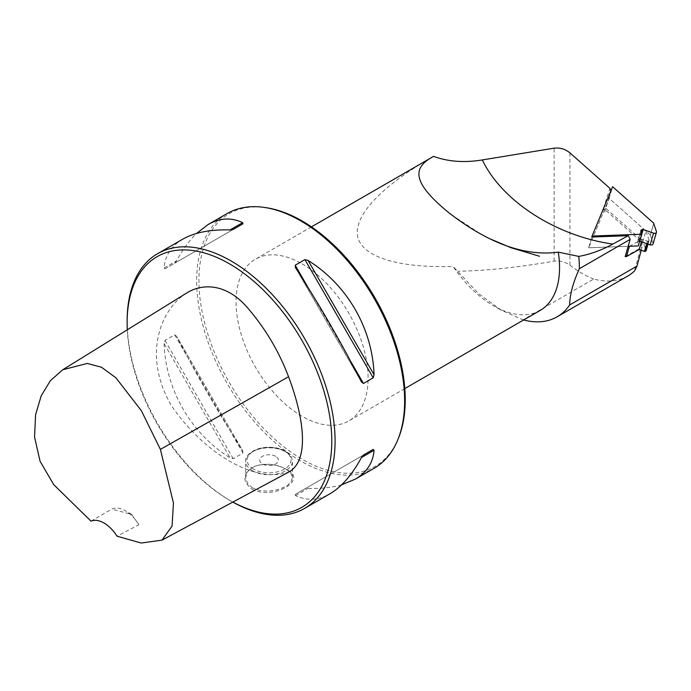 <?xml version="1.0" encoding="UTF-8"?>
<svg xmlns="http://www.w3.org/2000/svg" width="691" height="691" viewBox="0 0 691 691"><rect width="100%" height="100%" fill="white"/><g stroke="black" fill="none" stroke-linecap="round" stroke-linejoin="round"><path stroke-width="0.52" stroke-dasharray="3.46 2.59" d="M604.755 212.18L610.87 191.139L591.781 237.022L588.663 247.767L607.743 201.884L604.755 212.18L603.433 208.241L642.155 242.567L634.537 270.976M628.171 246.307L588.663 247.767L628.171 246.307M127.291 329.797A144.713 83.551 -120 0 0 229.455 500.163A144.713 83.551 -120 0 0 232.867 502.072M127.127 321.021A147.053 84.898 -120 0 0 231.105 501.122L229.455 500.163L231.105 501.122A147.053 84.898 -120 0 0 232.824 502.089M289.598 471.599C257.32 484.633 205.011 454.73 171.61 405.885C141.681 354.854 161.176 309.326 185.914 293.502M603.433 208.241L609.928 188.341M523.605 319.985A107.373 61.991 60 0 1 523.044 319.838L501.355 310.25L478.371 293.433L453.097 266.467A93.363 53.907 60 0 0 493.529 305.776L501.338 310.285M627.791 276.011A107.373 61.991 -120 0 1 593.707 279.034L523.044 319.838M540.215 310.397A93.363 53.907 60 0 1 493.529 305.776M593.707 279.034A105.032 60.644 60 0 1 569.937 265.232C565.255 261.82 559.986 260.447 554.113 261.129C518.673 267.348 486.594 270.725 457.874 271.243M429.681 158.602C380.197 187.261 353.49 216.24 357.705 236.693C362.343 257.017 397.748 268.065 453.097 266.467M302.079 263.85A93.363 53.907 60 0 1 363.069 346.122A93.363 53.907 60 0 1 348.756 420.931A93.363 53.907 60 0 1 261.647 377.001A93.363 53.907 60 0 1 255.394 259.22A93.363 53.907 60 0 1 302.079 263.85M398.439 438.215A145.879 84.224 60 0 1 229.136 382.192A145.879 84.224 60 0 1 265.266 207.559M227.123 213.554A147.053 84.898 -120 0 0 204.579 331.386A147.053 84.898 -120 0 0 300.645 460.966A147.053 84.898 -120 0 0 374.168 468.256M341.622 484.814C332.025 487.535 320.84 488.718 308.065 488.364L304.912 488.831L295.195 494.445L295.489 495.62C306.83 501.001 318.301 500.396 329.918 493.806M295.195 494.445L363.466 455.032M304.912 488.831L363.44 455.041L304.912 488.831M164.078 343.557C165.676 389.75 190.854 433.369 230.068 457.857L233.221 458.66L242.938 453.046L242.645 450.592C218.753 413.589 196.754 375.489 176.654 336.292L242.835 450.895L176.654 336.292L174.676 334.807L164.95 340.421L164.078 343.557L230.068 457.857M182.873 239.103C171.351 245.866 165.089 255.497 164.078 268.013L164.95 268.851L233.221 229.438M164.95 268.851L242.938 223.832L174.676 263.245L176.654 260.749C182.735 249.511 189.351 240.416 196.512 233.463M251.904 489.116C272.98 500.725 309.43 479.675 286.229 469.293C276.409 464.015 265.975 462.987 254.944 466.209C242.636 473.119 241.617 480.755 251.904 489.116M138.856 524.745A28.011 16.169 -120 0 0 125.313 510.744A28.011 16.169 -120 0 0 111.769 509.103L131.687 514.424L138.856 524.745L117.038 536.19M91.005 521.152L111.769 509.103M252.56 487.967L247.516 483.398L245.728 477.662C247.62 469.016 248.086 472.255 248.51 470.666C248.44 469.958 250.773 468.412 255.48 466.002L261.82 464.421L269.136 464.205C282.714 466.166 277.696 466.088 280.183 466.468L285.573 468.913C293.217 474.501 290.22 473.24 291.222 473.896L292.405 477.697C289.659 486.032 290.505 481.497 288.423 484.512C287.663 485.669 284.165 487.362 277.946 489.608L268.998 491.163L260.092 490.662L252.56 487.967M275.666 456.336A9.337 5.39 0 0 0 265.491 455.162A9.337 5.39 0 0 0 259.73 460.146A9.337 5.39 0 0 0 269.067 465.535A9.337 5.39 0 0 0 278.404 460.146A9.337 5.39 0 0 0 275.666 456.336A9.337 5.39 180 0 1 278.404 460.137A9.337 5.39 180 0 1 272.643 465.121A9.337 5.39 180 0 1 262.468 463.955A9.337 5.39 180 0 1 259.73 460.137A9.337 5.39 180 0 1 265.491 455.162A9.337 5.39 180 0 1 275.666 456.328M641.248 250.254L642.06 247.223L642.155 242.567M625.174 256.603L642.06 247.223M606.197 208.717L642.932 241.289L645.921 230.993L609.186 198.421L612.589 186.7M629.441 246.264L642.129 239.207L647.415 241.09A0.933 0.648 16.2 0 0 648.313 241.064L648.849 240.77A0.933 0.648 16.2 0 0 649.091 240.166L646.102 250.462L642.932 241.289M649.091 240.166L645.921 230.993M641.378 241.79L642.129 239.207M653.746 223.383L650.386 234.949L609.186 198.421L588.663 247.767L591.781 237.022M650.386 234.949A0.933 0.648 16.2 0 0 650.369 235.32L653.021 243.258A2.358 1.632 -163.8 0 1 653.047 244.001M639.65 241.185A0.933 0.648 16.2 0 0 638.864 241.254L637.767 241.859A0.933 0.648 16.2 0 0 637.499 242.403L638.268 245.936M569.937 265.232L569.937 152.875M554.113 261.129L554.113 148.176M295.489 495.62L308.065 488.364M233.221 458.66L164.95 340.421M242.938 453.046L174.676 334.807M164.078 268.013L176.654 260.749M295.489 267.685L361.479 381.985M307.84 287.128L350.821 361.566M252.56 470.813A23.339 13.475 0 0 0 277.998 473.741A23.339 13.475 0 0 0 292.405 461.286A23.339 13.475 0 0 0 269.067 447.811A23.339 13.475 0 0 0 245.728 461.286A23.339 13.475 0 0 0 252.56 470.813M253.554 469.103A21.939 12.671 180 0 1 263.392 447.906A21.939 12.671 180 0 1 290.263 463.419A21.939 12.671 180 0 1 253.554 469.103M647.89 244.061L648.849 240.77M647.484 243.923L648.313 241.064M646.681 243.638L647.415 241.09M653.021 243.258L656.424 231.537M650.369 235.32L653.772 223.599M638.864 241.254L641.343 232.703M637.767 241.859L640.954 230.898M637.499 242.403L640.903 230.682M311.442 226.864L255.394 259.22M404.805 388.575L348.756 420.931M361.652 382.296L295.299 267.374M131.687 514.424L125.313 510.744M292.405 477.68L292.405 461.286C292.25 457.001 289.633 453.469 284.545 450.713C280.14 448.442 275.027 447.276 269.196 447.224C254.893 447.042 244.718 455.214 245.728 461.286L245.728 477.68M255.489 466.002L254.936 466.218M285.573 468.913L286.229 469.293M433.248 198.844L449.53 213.493L481.731 234.62L490.204 238.922M649.099 240.459L648.046 244.113M640.911 230.449L637.508 242.161M653.764 223.305L650.352 235.026"/><path stroke-width="1.04" d="M610.809 190.975L609.928 188.341L569.937 152.875C565.238 149.049 559.969 147.477 554.113 148.176L482.318 159.932C464.438 162.886 448.191 161.703 433.568 156.382C413.589 167.032 409.962 180.964 448.856 212.75C488.597 243.5 525.082 256.629 558.293 252.137L578.764 256.404A107.373 61.991 60 0 1 579.352 268.73L630.183 239.38L628.283 235.674L591.781 237.022L592.066 236.054L641.68 234.214L640.903 230.682A0.933 0.648 16.2 0 1 641.17 230.138L642.267 229.533A0.933 0.648 16.2 0 1 643.157 229.498L653.556 233.135A2.358 1.632 -163.8 0 0 656.45 232.28L653.047 244.001A2.358 1.632 -163.8 0 1 650.153 244.856L639.754 241.219A0.933 0.648 16.2 0 0 639.65 241.185M630.183 239.38L625.174 256.603L626.452 256.56L639.14 249.503L644.427 251.386A0.933 0.648 16.2 0 0 645.325 251.36L645.852 251.058A0.933 0.648 16.2 0 0 646.102 250.462M117.038 536.19L141.18 543.031L161.988 540.137L172.068 526.101L173.45 503.031L160.398 449.392L141.387 410.748L115.846 377.744L101.422 367.206L87.247 363.44L62.751 369.754L50.365 380.715L41.158 395.9L35.587 414.807L34.55 436.98L40.061 461.243L53.717 484.641L91.005 521.152A28.011 16.169 60 0 1 117.038 536.19M232.867 502.072A144.713 83.551 -120 0 0 331.758 438.448A144.713 83.551 -120 0 0 228.315 263.193A144.713 83.551 -120 0 0 127.127 322.93A144.713 83.551 -120 0 0 127.291 329.797M62.751 369.754L185.914 293.502C201.098 283.414 225.94 282.291 247.914 308.246C265.387 328.562 278.939 351.391 288.562 376.733C302.027 412.207 311.114 458.306 289.598 471.599L161.988 540.137M628.283 235.674L612.857 244.07M578.764 256.404C590.054 254.366 601.42 250.254 612.848 244.078M557.119 316.815L627.791 276.011A107.373 61.991 -120 0 0 634.537 270.976L637.016 266.061L569.643 304.956A107.373 61.991 60 0 1 557.119 316.815A107.373 61.991 60 0 1 523.605 319.985M558.293 252.137A93.363 53.907 60 0 1 540.215 310.397L404.805 388.575M569.643 304.956C569.842 294.634 573.072 282.559 579.352 268.73M482.327 159.932C501.83 201.098 556.229 236.167 612.848 244.07M433.568 156.382L311.442 226.864M263.547 207.317L265.266 207.559A145.879 84.224 60 0 1 302.079 220.965A145.879 84.224 60 0 1 398.439 438.215L397.783 439.83A147.053 84.898 -120 0 0 300.645 220.835A147.053 84.898 -120 0 0 263.547 207.317A147.053 84.898 -120 0 0 227.123 213.554L208.216 224.471C219.833 217.881 231.304 217.268 242.645 222.649L242.938 223.832L233.221 229.438L230.068 229.913C210.297 229.403 194.56 232.47 182.873 239.103L157.583 253.701A147.053 84.898 -120 0 0 127.127 321.021L127.127 322.93M232.824 502.089A147.053 84.898 -120 0 0 304.627 508.403L329.918 493.806C341.518 487 352.03 474.898 361.479 457.52L363.466 455.032L373.183 449.418L374.056 450.264C373.045 462.771 366.783 472.411 355.269 479.165L374.168 468.256A147.053 84.898 -120 0 0 397.783 439.83M363.44 455.041L373.183 449.418L363.44 455.041M355.269 479.165L341.622 484.814M196.512 233.463L208.216 224.471M295.489 267.685L295.195 265.223L304.912 259.609L308.065 260.421C347.279 284.899 372.458 328.519 374.056 374.721L373.183 377.847L363.466 383.462L361.479 381.985C341.38 342.788 319.389 304.688 295.489 267.685L295.299 267.374M304.627 508.403A147.053 84.898 -120 0 0 304.636 338.607A147.053 84.898 -120 0 0 157.583 253.701M637.016 266.061L641.248 250.254M626.452 256.56L629.441 246.264L628.171 246.307L638.268 245.936L641.68 234.214M639.14 249.503L641.378 241.79M592.066 236.054L612.589 186.7L653.79 223.236A0.933 0.648 16.2 0 0 653.772 223.599L656.424 231.537A2.358 1.632 -163.8 0 1 656.45 232.28M361.479 457.52L374.056 450.264M230.068 229.913L242.645 222.649M295.195 265.223L307.84 287.128M350.821 361.566L363.466 383.462M304.912 259.609L373.183 377.847M308.065 260.421L374.056 374.721M288.562 376.733L160.398 449.392M645.852 251.058L647.89 244.061M645.325 251.36L647.484 243.923M644.427 251.386L646.681 243.638M650.153 244.856L653.556 233.135M639.754 241.219L643.157 229.498M641.343 232.703L642.267 229.533M640.954 230.898L641.17 230.138M490.204 238.922L511.081 247.749L539.472 256.249M648.046 244.113L646.111 250.755"/></g></svg>

